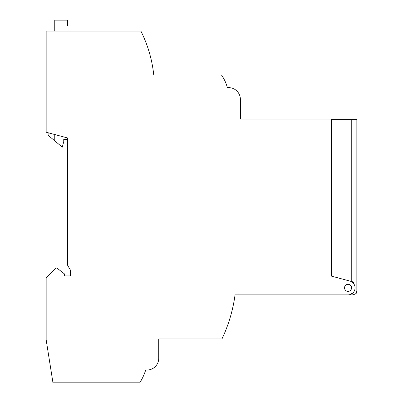 <?xml version="1.0" encoding="UTF-8"?>
<svg xmlns="http://www.w3.org/2000/svg" width="403" height="403" viewBox="0 0 403 403"><rect width="100%" height="100%" fill="white"/><g stroke="black" fill="none" stroke-linecap="round" stroke-linejoin="round"><path stroke-width="0.6" d="M240.384 99.365L240.384 119.021L240.384 99.365A11.722 11.722 0 0 0 227.363 87.713A38.769 38.769 0 0 0 221.438 74.938L153.75 74.938A127.665 127.665 0 0 0 140.894 31.091L46.159 31.091L46.159 132.229L67.654 137.987L67.654 265.345L70.389 270.06L70.389 275.924L64.525 275.924L64.525 273.969L57.025 268.106L55.851 268.106L46.159 277.798L46.159 339.82L52.969 382.805L139.725 382.805A51.665 51.665 0 0 1 139.695 382.85M54.758 31.091L54.758 20.15L67.654 20.15L67.654 26.014M48.113 132.753L48.113 135.272L54.758 140.843L54.758 134.531M67.654 139.342L63.745 139.342L63.745 141.685L62.279 147.155L54.758 140.843M240.384 119.021L331.437 119.021L331.437 276.12L349.834 281.047A7.032 7.032 0 0 1 348.016 294.875L235.05 294.875A149.201 149.201 0 0 1 221.952 338.958L158.727 338.958L158.727 358.302A11.722 11.722 0 0 1 145.705 369.954A51.665 51.665 0 0 1 139.725 382.805M351.562 287.843A3.516 3.516 0 0 1 348.046 291.359A3.516 3.516 0 0 1 344.53 287.843A3.516 3.516 0 0 1 348.046 284.327A3.516 3.516 0 0 1 351.562 287.843M158.727 338.958L158.727 358.302A11.722 11.722 0 0 1 145.705 369.954M348.016 294.875L352.932 294.875C355.527 293.999 356.695 293.268 356.443 292.689L356.841 290.971L356.841 119.615L351.759 119.615L351.759 281.566L353.386 281.999L349.834 281.047M349.411 294.875L352.827 292.976M353.386 283.304L353.386 281.999M331.437 119.615L351.759 119.615M354.313 290.971L356.841 290.971"/></g></svg>
